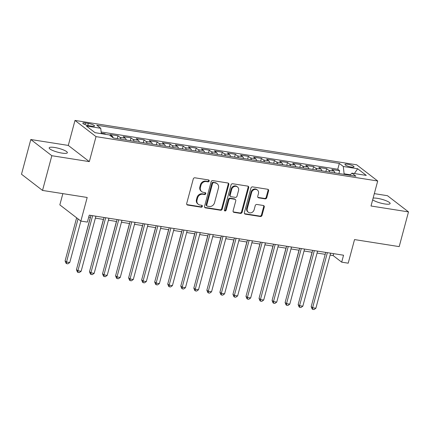 <?xml version="1.0" encoding="UTF-8"?>
<svg xmlns="http://www.w3.org/2000/svg" width="430" height="430" viewBox="0 0 430 430"><rect width="100%" height="100%" fill="white"/><g stroke="black" fill="none" stroke-linecap="round" stroke-linejoin="round"><path stroke-width="0.64" d="M209.163 181.035A1.01 0.881 127.6 0 0 208.523 179.939L194.919 177.8A1.446 1.258 127.6 0 0 193.274 178.961L186.701 203.492A1.446 1.258 127.6 0 0 187.614 205.062L201.219 207.201A1.01 0.881 127.6 0 0 201.729 205.293L199.966 205.019A4.617 4.031 127.6 0 1 198.316 204.314A4.617 4.031 127.6 0 1 197.042 200.009L197.59 197.967A4.617 4.031 127.6 0 1 202.852 194.247L204.615 194.527A1.01 0.881 127.6 0 0 205.126 192.619L203.363 192.339A4.617 4.031 127.6 0 1 201.713 191.635A4.617 4.031 127.6 0 1 200.439 187.335L200.987 185.287A4.617 4.031 127.6 0 1 206.25 181.573L208.012 181.847A1.01 0.881 127.6 0 0 209.163 181.035M201.713 191.635L201.149 191.2A4.617 4.031 127.6 0 1 199.869 186.894L200.418 184.852A4.617 4.031 127.6 0 1 205.68 181.132L207.443 181.412A1.01 0.881 127.6 0 0 208.545 179.944M186.851 204.572A1.446 1.258 127.6 0 0 187.05 204.621L200.649 206.766A1.01 0.881 127.6 0 0 201.751 205.298M198.316 204.314L197.752 203.874A4.617 4.031 127.6 0 1 196.472 199.574L197.021 197.526A4.617 4.031 127.6 0 1 202.283 193.812L204.046 194.086A1.01 0.881 127.6 0 0 205.148 192.624M372.665 199.799A9.412 1.978 15 0 0 384.673 203.933A9.412 1.978 15 0 0 390.123 203.567A9.412 1.978 15 0 0 377.395 198.332A9.412 1.978 15 0 0 373.122 198.101M54.631 147.485A9.412 1.978 15 0 0 49.181 147.85A9.412 1.978 15 0 0 61.904 153.091A9.412 1.978 15 0 0 67.359 152.72A9.412 1.978 15 0 0 54.631 147.485M347.666 164.255A4.703 0.989 15 0 0 344.941 164.437A4.703 0.989 15 0 0 351.305 167.055A4.703 0.989 15 0 0 354.03 166.872A4.703 0.989 15 0 0 347.666 164.255M265.116 198.87A1.446 1.258 127.6 0 0 266.761 197.709L268.605 190.829A1.446 1.258 127.6 0 0 267.691 189.264L252.587 186.883A1.446 1.258 127.6 0 0 250.943 188.044L244.369 212.581A1.446 1.258 127.6 0 0 245.283 214.145L260.387 216.521A1.446 1.258 127.6 0 0 262.031 215.36L264.262 207.045A1.446 1.258 127.6 0 0 263.348 205.481L256.882 204.465A1.446 1.258 127.6 0 0 255.237 205.626L254.13 209.749A3.859 3.37 127.6 0 1 248.352 212.269A3.859 3.37 127.6 0 1 247.282 208.668L251.609 192.516A3.859 3.37 127.6 0 1 257.393 190.001A3.859 3.37 127.6 0 1 258.457 193.597L257.737 196.29A1.446 1.258 127.6 0 0 258.65 197.854L265.116 198.87L264.547 198.434A1.446 1.258 127.6 0 0 266.192 197.273L268.041 190.388A1.446 1.258 127.6 0 0 267.885 189.313M51.831 155.714L89.322 161.621L68.295 145.426L30.804 139.519L51.831 155.714L42.527 190.431L87.193 197.467L80.867 221.074L87.387 222.1L89.246 215.156L343.548 255.216L341.689 262.16L348.209 263.187L354.535 239.58L399.196 246.616L408.5 211.899L387.473 195.704L374.32 193.634M89.322 161.621L96.019 136.627L377.707 180.998L371.009 205.997L408.5 211.899M228.798 184.556A1.446 1.258 127.6 0 0 227.884 182.992L212.775 180.611A1.446 1.258 127.6 0 0 211.13 181.772L204.556 206.309A1.446 1.258 127.6 0 0 205.475 207.873L220.579 210.254A1.446 1.258 127.6 0 0 222.224 209.093L228.798 184.556L228.228 184.121A1.446 1.258 127.6 0 0 228.077 183.04M232.684 183.75L247.787 186.125A1.446 1.258 127.6 0 1 248.701 187.69L242.128 212.226A1.446 1.258 127.6 0 1 240.483 213.387L234.017 212.372A1.446 1.258 127.6 0 1 233.103 210.802L235.769 200.853A1.446 1.258 127.6 0 0 234.855 199.289L230.566 198.612A1.446 1.258 127.6 0 0 228.921 199.778L226.148 210.136A1.01 0.881 127.6 0 1 224.352 209.851L231.039 184.911A1.446 1.258 127.6 0 1 232.684 183.75M42.527 190.431L21.5 174.236L30.804 139.519M338.921 173.532L339.673 170.726L331.847 169.495L333.922 171.092L328.708 170.269A5.88 2.591 99 0 1 329.692 172.081M325.881 171.479L326.633 168.673L318.807 167.442L320.882 169.038L315.663 168.216A5.88 2.591 99 0 1 316.652 170.022M312.841 169.425L313.594 166.62L305.768 165.389L307.842 166.985L302.623 166.163A5.88 2.591 99 0 1 303.612 167.969M299.801 167.367L300.548 164.566L292.728 163.33L294.803 164.932L289.583 164.109A5.88 2.591 99 0 1 290.572 165.916M286.756 165.314L287.509 162.508L279.683 161.277L281.757 162.873L276.544 162.051A5.88 2.591 99 0 1 277.533 163.862M273.716 163.26L274.469 160.454L266.643 159.224L268.718 160.82L263.504 159.998A5.88 2.591 99 0 1 264.488 161.809M260.677 161.207L261.429 158.401L253.603 157.17L255.678 158.767L250.459 157.944A5.88 2.591 99 0 1 251.448 159.75M247.637 159.154L248.384 156.348L240.564 155.112L242.638 156.713L237.419 155.891A5.88 2.591 99 0 1 238.408 157.697M234.592 157.095L235.344 154.295L227.518 153.058L229.593 154.66L224.379 153.838A5.88 2.591 99 0 1 225.368 155.644M221.552 155.042L222.305 152.236L214.479 151.005L216.553 152.602L211.34 151.779A5.88 2.591 99 0 1 212.323 153.591M208.512 152.989L209.265 150.183L201.439 148.952L203.514 150.548L198.294 149.726A5.88 2.591 99 0 1 199.283 151.537M195.473 150.935L196.225 148.13L188.399 146.899L190.474 148.495L185.255 147.673A5.88 2.591 99 0 1 186.244 149.479M182.427 148.882L183.18 146.076L175.359 144.84L177.429 146.442L172.215 145.62A5.88 2.591 99 0 1 173.204 147.425M169.388 146.823L170.14 144.023L162.314 142.787L164.389 144.389L159.175 143.566A5.88 2.591 99 0 1 160.159 145.372M156.348 144.77L157.1 141.964L149.275 140.734L151.349 142.33L146.135 141.508A5.88 2.591 99 0 1 147.119 143.319M143.308 142.717L144.061 139.911L136.235 138.68L138.309 140.277L133.09 139.454A5.88 2.591 99 0 1 134.079 141.26M130.268 140.664L131.016 137.858L123.195 136.627L125.27 138.224L120.051 137.401A5.88 2.591 99 0 1 121.04 139.207M117.223 138.611L117.976 135.805L110.15 134.569L112.225 136.17A5.88 2.591 99 0 1 113.181 137.858M88.994 125.7L91.859 126.151A4.558 0.957 15 0 0 94.503 125.974A4.558 0.957 15 0 0 88.338 123.437L85.468 122.985A4.558 0.957 15 0 0 82.829 123.163A4.558 0.957 15 0 0 88.994 125.7M96.019 136.627L74.992 120.427L356.68 164.803L377.707 180.998M339.673 170.726L337.77 169.259L339.334 163.427L96.771 125.216L100.749 128.28L101.324 133.666M339.334 163.427L343.312 166.491L357.658 168.753L366.296 175.408L351.95 173.145L355.927 176.209L113.364 137.998L109.387 134.934L95.041 132.677L86.403 126.022L100.749 128.28M117.976 135.805L120.051 137.401M131.016 137.858L133.09 139.454M144.061 139.911L146.135 141.508M157.1 141.964L159.175 143.566M170.14 144.023L172.215 145.62M183.18 146.076L185.255 147.673M196.225 148.13L198.294 149.726M209.265 150.183L211.34 151.779M222.305 152.236L224.379 153.838M235.344 154.295L237.419 155.891M248.384 156.348L250.459 157.944M261.429 158.401L263.504 159.998M274.469 160.454L276.544 162.051M287.509 162.508L289.583 164.109M300.548 164.566L302.623 166.163M313.594 166.62L315.663 168.216M326.633 168.673L328.708 170.269M337.77 169.259L101.147 131.983M104.812 134.214L104.936 133.751L101.276 133.171M104.936 133.751L105.726 134.359M350.332 174.779L344.097 173.801L343.952 174.327M62.855 193.634L59.84 204.879L80.867 221.074L69.767 262.515L67.881 263.837L66.575 263.633L66.01 263.192L65.086 260.908L66.51 261.999L69.767 262.515M68.295 145.426L74.992 120.427M330.111 255.114L333.164 255.592L341.689 262.16M88.731 217.091L90.467 217.36M95.374 218.134L103.506 219.418M108.414 220.187L116.551 221.471M121.454 222.245L129.591 223.525M134.493 224.299L142.631 225.578M147.538 226.352L155.671 227.631M160.578 228.405L168.716 229.69M173.618 230.458L181.756 231.743M186.658 232.517L194.795 233.796M199.703 234.57L207.835 235.85M212.743 236.624L220.875 237.903M225.782 238.677L233.92 239.962M238.822 240.73L246.96 242.015M251.862 242.789L260 244.068M264.907 244.842L273.039 246.121M277.947 246.895L286.084 248.174M290.986 248.948L299.124 250.233M304.026 251.002L312.164 252.286M317.071 253.06L325.204 254.34M333.68 253.662L333.164 255.592M126.253 140.029A5.88 2.591 -81 0 0 125.27 138.224M139.299 142.083A5.88 2.591 -81 0 0 138.309 140.277M152.338 144.141A5.88 2.591 -81 0 0 151.349 142.33M165.378 146.195A5.88 2.591 -81 0 0 164.389 144.389M178.418 148.248A5.88 2.591 -81 0 0 177.429 146.442M191.457 150.301A5.88 2.591 -81 0 0 190.474 148.495M204.503 152.354A5.88 2.591 -81 0 0 203.514 150.548M217.542 154.413A5.88 2.591 -81 0 0 216.553 152.602M230.582 156.466A5.88 2.591 -81 0 0 229.593 154.66M243.622 158.519A5.88 2.591 -81 0 0 242.638 156.713M256.667 160.573A5.88 2.591 -81 0 0 255.678 158.767M269.707 162.626A5.88 2.591 -81 0 0 268.718 160.82M282.746 164.685A5.88 2.591 -81 0 0 281.757 162.873M295.786 166.738A5.88 2.591 -81 0 0 294.803 164.932M308.826 168.791A5.88 2.591 -81 0 0 307.842 166.985M321.871 170.844A5.88 2.591 -81 0 0 320.882 169.038M351.95 173.145L349.864 175.257M334.911 172.898A5.88 2.591 -81 0 0 333.922 171.092M344.097 173.801L343.312 166.491M357.658 168.753L354.39 173.532M204.712 207.389A1.446 1.258 127.6 0 0 204.906 207.432L220.009 209.813A1.446 1.258 127.6 0 0 221.654 208.652L228.228 184.121M213.672 182.739A1.01 0.881 127.6 0 0 212.522 183.556L206.749 205.088A1.01 0.881 127.6 0 0 207.394 206.185L209.249 206.481A4.617 4.031 127.6 0 0 214.511 202.761L218.456 188.039A4.617 4.031 127.6 0 0 217.182 183.739A4.617 4.031 127.6 0 0 215.532 183.035L213.108 182.304A1.01 0.881 127.6 0 0 211.952 183.115L212.522 183.556M207.029 206.034L206.464 205.594A1.01 0.881 127.6 0 1 206.185 204.653L211.952 183.115M217.182 183.739L216.612 183.298A4.617 4.031 127.6 0 0 214.962 182.594L215.532 183.035M213.108 182.304L214.962 182.594M233.253 211.882A1.446 1.258 127.6 0 0 233.452 211.931L239.913 212.952A1.446 1.258 127.6 0 0 241.558 211.786L248.131 187.254A1.446 1.258 127.6 0 0 247.981 186.174M235.371 199.509L234.801 199.074A1.446 1.258 127.6 0 0 234.285 198.853L229.996 198.176A1.446 1.258 127.6 0 0 228.351 199.337L225.578 209.695L226.148 210.136M224.401 210.506A1.01 0.881 127.6 0 0 225.578 209.695M238.537 190.528A3.859 3.37 127.6 0 0 237.468 186.932A3.859 3.37 127.6 0 0 231.689 189.453L230.163 195.139A1.446 1.258 127.6 0 0 231.077 196.703L235.366 197.381A1.446 1.258 127.6 0 0 237.011 196.22L238.537 190.528M237.468 186.932L236.898 186.491A3.859 3.37 127.6 0 0 231.12 189.012L231.689 189.453M230.561 196.488L229.996 196.048A1.446 1.258 127.6 0 1 229.593 194.704L231.12 189.012M257.887 197.37A1.446 1.258 127.6 0 0 258.086 197.418L264.547 198.434M257.393 190.001L256.823 189.56A3.859 3.37 127.6 0 0 251.045 192.081L251.609 192.516M248.352 212.269L247.782 211.829A3.859 3.37 127.6 0 1 246.712 208.233L251.045 192.081M244.519 213.656A1.446 1.258 127.6 0 0 244.713 213.705L259.817 216.086A1.446 1.258 127.6 0 0 261.467 214.925L263.692 206.61A1.446 1.258 127.6 0 0 263.542 205.529M76.637 217.811L65.086 260.908M78.056 218.908L66.51 261.999L66.575 263.633M90.983 215.43L76.454 269.664L77.873 270.755L92.627 215.688M81.136 271.271L79.249 272.593L77.943 272.389L77.873 270.755L81.136 271.271L95.89 216.204M77.943 272.389L77.373 271.948L76.454 269.664M90.354 217.344L78.228 263.036M103.394 219.397L91.267 265.095M116.433 221.45L104.313 267.148M129.473 223.509L117.352 269.201M104.028 217.483L89.494 271.717L90.918 272.808L105.672 217.741M94.175 273.324L92.289 274.646L90.983 274.442L90.918 272.808L94.175 273.324L108.93 218.257M90.983 274.442L90.413 274.001L89.494 271.717M117.067 219.536L102.533 273.77L103.958 274.867L118.712 219.8M107.215 275.377L105.329 276.7L104.022 276.495L103.958 274.867L107.215 275.377L121.969 220.31M104.022 276.495L103.458 276.06L102.533 273.77M130.107 221.595L115.579 275.823L116.998 276.92L131.752 221.853M120.26 277.431L118.368 278.758L117.067 278.549L116.998 276.92L120.26 277.431L135.015 222.364M117.067 278.549L116.498 278.113L115.579 275.823M143.147 223.648L128.618 277.877L130.037 278.973L144.792 223.906M133.3 279.489L131.413 280.812L130.107 280.602L130.037 278.973L133.3 279.489L148.054 224.422M130.107 280.602L129.537 280.166L128.618 277.877M142.518 225.562L130.392 271.255M156.192 225.702L141.658 279.935L143.077 281.026L157.837 225.96M146.34 281.542L144.453 282.865L143.147 282.661L143.077 281.026L146.34 281.542L161.094 226.476M143.147 282.661L142.577 282.22L141.658 279.935M155.558 227.615L143.432 273.308M169.232 227.755L154.698 281.989L156.122 283.08L170.877 228.013M159.379 283.596L157.493 284.918L156.187 284.714L156.122 283.08L159.379 283.596L174.134 228.529M156.187 284.714L155.622 284.273L154.698 281.989M168.598 229.668L156.477 275.367M182.272 229.808L167.743 284.042L169.162 285.138L183.916 230.072M172.419 285.649L170.533 286.971L169.232 286.767L169.162 285.138L172.419 285.649L187.179 230.582M169.232 286.767L168.662 286.332L167.743 284.042M181.637 231.722L169.517 277.42M195.311 231.867L180.783 286.095L182.202 287.192L196.956 232.125M185.464 287.702L183.572 289.03L182.272 288.82L182.202 287.192L185.464 287.702L200.219 232.635M182.272 288.82L181.702 288.385L180.783 286.095M194.677 233.78L182.556 279.473M208.351 233.92L193.822 288.148L195.242 289.245L209.996 234.178M198.504 289.761L196.618 291.083L195.311 290.879L195.242 289.245L198.504 289.761L213.258 234.694M195.311 290.879L194.742 290.438L193.822 288.148M207.722 235.833L195.596 281.526M221.396 235.973L206.862 290.207L208.287 291.298L223.041 236.231M211.544 291.814L209.657 293.136L208.351 292.932L208.287 291.298L211.544 291.814L226.298 236.747M208.351 292.932L207.787 292.491L206.862 290.207M220.762 237.887L208.636 283.58M234.436 238.026L219.902 292.26L221.326 293.351L236.081 238.29M224.584 293.867L222.697 295.19L221.391 294.985L221.326 293.351L224.584 293.867L239.338 238.8M221.391 294.985L220.826 294.545L219.902 292.26M233.802 239.94L221.681 285.638M247.476 240.085L232.947 294.313L234.366 295.41L249.12 240.343M237.629 295.921L235.737 297.243L234.436 297.039L234.366 295.41L237.629 295.921L252.383 240.854M234.436 297.039L233.866 296.603L232.947 294.313M246.841 241.993L234.721 287.692M260.515 242.138L245.987 296.367L247.406 297.463L262.16 242.396M250.668 297.974L248.782 299.302L247.476 299.092L247.406 297.463L250.668 297.974L265.423 242.907M247.476 299.092L246.906 298.656L245.987 296.367M259.887 244.052L247.761 289.745M273.561 244.192L259.027 298.42L260.446 299.517L275.205 244.45M263.708 300.033L261.822 301.355L260.515 301.15L260.446 299.517L263.708 300.033L278.463 244.966M260.515 301.15L259.946 300.71L259.027 298.42M272.926 246.105L260.8 291.798M286.6 246.245L272.066 300.479L273.491 301.57L288.245 246.503M276.748 302.086L274.861 303.408L273.555 303.204L273.491 301.57L276.748 302.086L291.502 247.019M273.555 303.204L272.991 302.763L272.066 300.479M285.966 248.158L273.846 293.851M299.64 248.298L285.112 302.532L286.531 303.628L301.285 248.561M289.788 304.139L287.901 305.461L286.6 305.257L286.531 303.628L289.788 304.139L304.548 249.072M286.6 305.257L286.031 304.822L285.112 302.532M299.006 250.212L286.885 295.91M312.68 250.357L298.151 304.585L299.57 305.682L314.325 250.615M302.833 306.192L300.941 307.514L299.64 307.31L299.57 305.682L302.833 306.192L317.587 251.125M299.64 307.31L299.07 306.875L298.151 304.585M312.046 252.27L299.925 297.963M325.725 252.41L311.191 306.638L312.61 307.735L327.37 252.668M315.873 308.245L313.986 309.573L312.68 309.363L312.61 307.735L315.873 308.245L330.627 253.184M312.68 309.363L312.11 308.928L311.191 306.638M112.225 136.17L110.671 135.923M85.027 124.635L85.468 122.985M87.795 125.469L88.338 123.437M205.68 181.132L206.25 181.573M200.418 184.852L200.987 185.287M199.869 186.894L200.439 187.335M204.046 194.086L204.615 194.527M202.283 193.812L202.852 194.247M197.021 197.526L197.59 197.967M196.472 199.574L197.042 200.009M200.649 206.766L201.219 207.201M187.05 204.621L187.614 205.062M207.443 181.412L208.012 181.847M221.654 208.652L222.224 209.093M220.009 209.813L220.579 210.254M204.906 207.432L205.475 207.873M206.185 204.653L206.749 205.088M248.131 187.254L248.701 187.69M241.558 211.786L242.128 212.226M239.913 212.952L240.483 213.387M233.452 211.931L234.017 212.372M234.285 198.853L234.855 199.289M229.996 198.176L230.566 198.612M228.351 199.337L228.921 199.778M229.593 194.704L230.163 195.139M258.086 197.418L258.65 197.854M246.712 208.233L247.282 208.668M263.692 206.61L264.262 207.045M261.467 214.925L262.031 215.36M259.817 216.086L260.387 216.521M244.713 213.705L245.283 214.145M268.041 190.388L268.605 190.829M266.192 197.273L266.761 197.709"/></g></svg>
